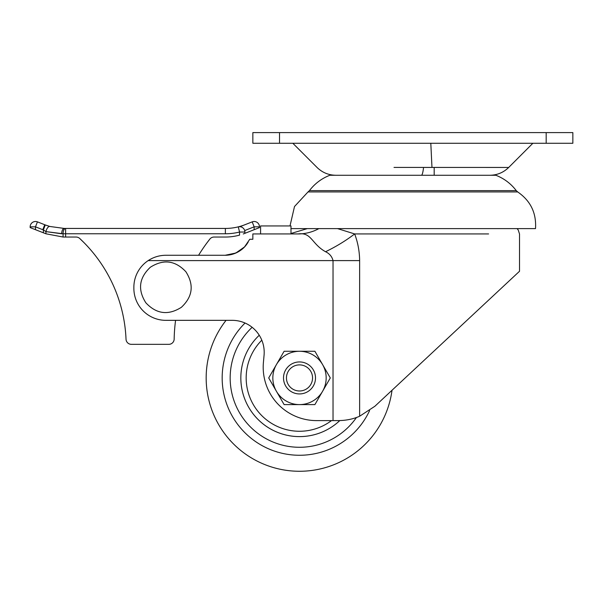 <?xml version="1.0" encoding="UTF-8"?>
<svg xmlns="http://www.w3.org/2000/svg" width="603" height="603" viewBox="0 0 603 603"><rect width="100%" height="100%" fill="white"/><g stroke="black" fill="none" stroke-linecap="round" stroke-linejoin="round"><path stroke-width="0.9" d="M181.397 307.289C192.704 296.676 194.196 284.827 185.882 271.742C175.277 260.436 163.428 258.943 150.343 267.25C139.037 277.862 137.537 289.711 145.851 302.796C156.463 314.103 168.305 315.595 181.397 307.289M244.532 246.906L249.77 239.27L252.853 239.27L252.853 233.934L260.586 233.934L260.586 225.937L290.985 225.937L290.985 233.934M244.471 246.974L235.826 253.034L225.138 255.273C235.999 254.413 243.695 249.966 248.232 241.939A26.668 26.668 0 0 1 225.138 255.273L165.87 255.273C159.471 255.303 153.569 257.082 148.18 260.602A31.997 31.997 0 0 0 133.866 287.269L133.866 288.332A31.997 31.997 0 0 0 165.87 320.336L232.193 320.336A31.997 31.997 0 0 1 264.069 355.205L263.413 362.493A53.335 53.335 0 0 0 316.53 420.6L333.029 420.6L333.029 260.602C331.997 256.531 329.502 253.577 325.552 251.73C311.525 243.929 311.638 232.034 298.191 233.934A53.335 47.486 90 0 0 318.889 228.605M337.514 228.605L354.654 233.934C357.858 242.444 359.524 251.338 359.637 260.602L359.637 416.236L374.885 406.256L519.515 271.267L412.851 370.822M293.36 233.934L275.782 233.934M252.853 239.27L252.853 233.934L298.191 233.934M359.637 416.236C353.275 419.047 346.228 420.502 338.494 420.6L333.029 420.6M392.018 390.269A93.329 93.329 0 0 1 264.287 464.37A93.329 93.329 0 0 1 226.065 320.336L175.579 320.336A166.722 166.722 0 0 0 174.161 339.105A5.337 5.337 0 0 1 168.832 344.336L131.356 344.336L168.832 344.336M325.552 251.73C336.353 246.484 346.054 240.552 354.654 233.934L488.603 233.934M516.266 190.631C510.907 183.614 504.108 178.496 495.885 175.269L329.818 175.269C321.595 178.496 314.796 183.614 309.429 190.631L516.266 190.631L517.675 191.927L308.027 191.927L294.498 206.535L290.005 225.937M517.675 191.927C530.55 200.776 536.497 213.002 535.517 228.605L290.985 228.605L290.985 233.489L307.342 228.605M494.852 175.269L376.468 175.269M259.252 335.253A58.664 58.664 0 0 0 266.36 426.344A58.664 58.664 0 0 0 339.791 420.585A58.664 58.664 0 0 1 245.172 355.8M331.507 420.6A53.335 53.335 0 0 1 250.17 398.191A53.335 53.335 0 0 1 261.808 340.205M305.08 366.142A13.04 13.04 0 0 1 311.299 383.516A13.04 13.04 0 0 1 293.925 389.726A13.04 13.04 0 0 1 287.714 372.36A13.04 13.04 0 0 1 305.08 366.142M306.347 363.473A16.002 16.002 0 0 1 313.967 384.774A16.002 16.002 0 0 1 292.666 392.395A16.002 16.002 0 0 1 285.046 371.094A16.002 16.002 0 0 1 306.347 363.473M276.415 391.272L284.111 404.598L314.902 404.598L322.597 391.272A26.668 26.668 0 0 1 276.415 391.272A26.668 26.668 0 0 1 276.415 364.604L268.712 377.938L276.415 391.272M330.301 377.938L322.597 391.272A26.668 26.668 0 0 0 322.597 364.604L314.902 351.27L284.111 351.27L276.415 364.604A26.668 26.668 0 0 1 322.597 364.604L330.301 377.938M244.893 224.738A53.335 53.335 0 0 1 238.268 226.856L239.888 226.713L252.197 221.866L254.149 226.834L244.682 230.557M208.585 240.703L209.852 239.074A5.337 5.337 0 0 1 214.042 237.039L225.371 237.039A53.335 53.335 0 0 0 239.557 235.117L239.557 232.034A58.664 58.664 0 0 1 225.371 233.776L65.621 233.776L65.621 237.039L63.066 237.024L45.934 233.791L30.15 227.602L30.15 226.834A5.337 5.337 0 0 1 35.487 221.497A5.337 5.337 0 0 0 30.15 226.834A5.337 5.337 0 0 1 37.439 221.866L44.743 224.738A53.335 53.335 0 0 0 45.278 224.949L49.928 226.479L64.265 228.439L49.928 226.479A5.337 2.487 -74.4 0 0 45.934 231.62L43.378 229.931L45.278 224.949L47.667 225.793M65.621 237.039L76.068 237.039A5.337 5.337 0 0 1 79.709 238.471L83.734 242.376L79.709 238.471A146.047 146.047 0 0 1 126.027 339.225A5.337 5.337 0 0 0 131.356 344.336M207.326 242.376L209.852 239.074A166.722 166.722 0 0 0 198.591 255.273M259.478 226.834L259.478 227.602L254.149 229.698L254.149 226.834L259.478 226.834A5.337 5.337 0 0 0 252.197 221.866A5.337 5.337 0 0 1 259.478 226.834M240.145 226.736A5.337 5.337 0 0 0 239.557 226.698A5.337 5.337 0 0 1 244.893 232.034L244.893 233.338L254.149 229.698M126.027 339.225A146.047 146.047 0 0 0 83.734 242.376M63.066 237.024L63.066 233.776L45.934 231.62L61.702 233.776A5.337 2.555 -90 0 1 64.265 228.439L225.371 228.439A53.335 53.335 0 0 0 238.268 226.856A5.337 5.337 0 0 1 239.557 226.698A5.337 5.337 0 0 0 238.268 226.856L239.557 232.034L244.893 232.034M244.893 233.338L243.25 233.949M243.393 233.904L244.426 233.519M43.378 232.803L43.378 229.931A58.664 58.664 0 0 1 42.79 229.705L35.487 226.834L37.439 221.866A5.337 5.337 0 0 0 30.15 226.834L35.487 226.834L35.487 229.698M394.015 167.423L508.698 167.453C503.445 172.556 497.158 175.164 489.832 175.269M572.85 143.273L546.182 143.273L546.182 132.6L572.85 132.6L572.85 143.273M279.521 143.273L252.853 143.273L252.853 132.6L279.521 132.6L279.521 143.273L546.182 143.273M279.521 132.6L546.182 132.6M359.637 260.602L148.18 260.602M356.448 417.487A69.33 69.33 0 0 1 235.298 351.775A69.33 69.33 0 0 1 252.137 327.308M245.044 323.027A77.335 77.335 0 0 0 268.576 448.813A77.335 77.335 0 0 0 369.601 410.598M385.943 413.153A93.329 93.329 0 0 1 264.287 464.37A93.329 93.329 0 0 1 213.07 342.723M42.79 229.705L44.743 224.738A53.335 53.335 0 0 0 45.278 224.949M252.197 221.866A5.337 5.337 0 0 1 254.149 221.497A5.337 5.337 0 0 0 252.197 221.866M225.371 233.776L225.371 228.439A53.335 53.335 0 0 0 238.268 226.856M65.621 228.439L65.621 233.776L63.066 233.776A5.337 2.555 -90 0 1 65.621 228.439M45.934 231.62L45.934 233.791M423.555 167.43A26.668 3.053 90 0 1 421.399 175.269M431.974 167.43L430.806 143.273M519.515 271.267L519.515 233.934M519.5 233.934L518.226 229.992L517.065 228.605M309.429 190.631L308.027 191.927M434.183 175.269L434.183 167.438M508.698 167.453L532.864 143.273M335.894 175.269C328.56 175.164 322.266 172.548 317.012 167.43L292.839 143.273"/></g></svg>
